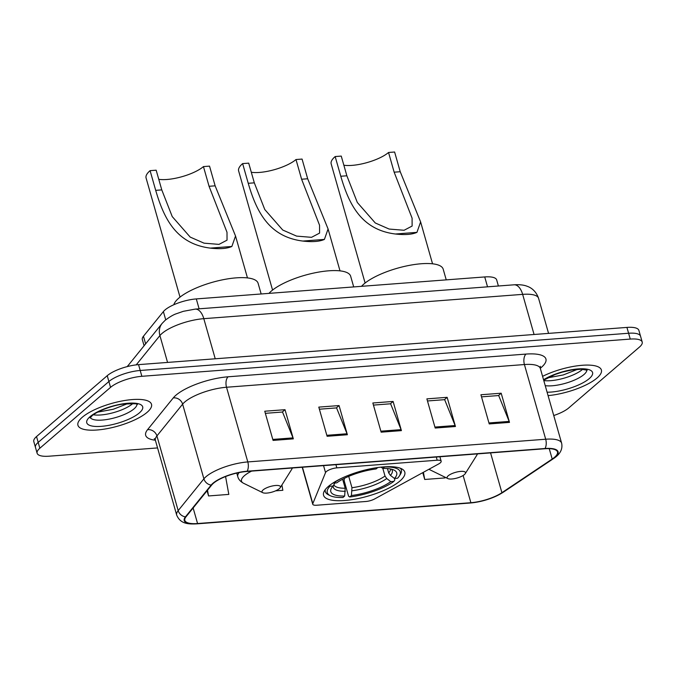 <?xml version="1.0" encoding="UTF-8"?>
<svg xmlns="http://www.w3.org/2000/svg" width="676" height="676" viewBox="0 0 676 676"><rect width="100%" height="100%" fill="white"/><g stroke="black" fill="none" stroke-linecap="round" stroke-linejoin="round"><path stroke-width="1.01" d="M326.39 471.552A7.968 2.45 164.1 0 0 325.536 472.608L312.811 503.628A7.968 2.45 164.1 0 0 312.751 504.245A7.968 2.45 164.1 0 0 316.74 505.234L365.953 501.482A7.968 2.45 164.1 0 0 374.724 498.905L438.597 463.99A7.968 2.45 164.1 0 0 441.166 461.209A7.968 2.45 164.1 0 0 437.186 460.221L336.825 467.868A7.968 2.45 164.1 0 0 326.39 471.552M328.375 486.424A42.233 12.979 164.1 0 0 323.559 495.271A42.233 12.979 164.1 0 0 355.838 498.998A42.233 12.979 164.1 0 0 399.981 480.974A42.233 12.979 164.1 0 0 404.797 472.127A42.233 12.979 164.1 0 0 372.51 468.4A42.233 12.979 164.1 0 0 328.375 486.424M144.072 345.723L142.332 339.614A23.905 7.351 -15.9 0 1 143.447 336.242L163.381 311.602A23.905 7.351 -15.9 0 1 164.986 309.971A23.905 7.351 -15.9 0 1 196.302 298.919L484.717 276.94A23.905 7.351 -15.9 0 1 496.666 279.898L498.398 286.007M553.745 415.529A23.905 7.351 164.1 0 0 568.769 407.915L639.471 347.05A23.905 7.351 164.1 0 0 642.2 342.039L638.879 330.378A23.905 7.351 164.1 0 0 626.931 327.412L138.546 364.634A23.905 7.351 164.1 0 0 107.231 375.695L36.529 436.561A23.905 7.351 164.1 0 0 33.8 441.563L35.465 447.402A23.905 7.351 164.1 0 1 38.186 442.391A23.905 7.351 164.1 0 0 35.465 447.402L37.121 453.233A23.905 7.351 164.1 0 0 49.069 456.199L157.559 447.926M642.2 342.039A23.905 7.351 164.1 0 0 630.252 339.082L141.867 376.304A23.905 7.351 164.1 0 0 110.551 387.356L108.895 381.526L38.186 442.391L108.895 381.526A23.905 7.351 164.1 0 1 140.202 370.473A23.905 7.351 164.1 0 0 108.895 381.526L107.231 375.695M630.252 339.082L628.596 333.251L140.202 370.473L628.596 333.251A23.905 7.351 164.1 0 1 640.535 336.209A23.905 7.351 164.1 0 0 628.596 333.251L626.931 327.412M82.295 417.253A38.253 11.754 164.1 0 0 77.934 425.263A38.253 11.754 164.1 0 0 107.171 428.635A38.253 11.754 164.1 0 0 147.14 412.309A38.253 11.754 164.1 0 0 151.508 404.307A38.253 11.754 164.1 0 0 122.271 400.927A38.253 11.754 164.1 0 0 82.295 417.253A38.253 11.754 164.1 0 0 77.934 425.263A38.253 11.754 164.1 0 0 107.171 428.635A38.253 11.754 164.1 0 0 147.14 412.309A38.253 11.754 164.1 0 0 151.508 404.307A38.253 11.754 164.1 0 0 122.271 400.927A38.253 11.754 164.1 0 0 82.295 417.253M548.075 395.612A38.253 11.754 164.1 0 0 597.026 378.019A38.253 11.754 164.1 0 0 601.395 370.017A38.253 11.754 164.1 0 0 579.738 365.513A38.253 11.754 164.1 0 0 542.583 376.355A38.253 11.754 164.1 0 1 579.738 365.513A38.253 11.754 164.1 0 1 601.395 370.017A38.253 11.754 164.1 0 1 597.026 378.019A38.253 11.754 164.1 0 1 548.075 395.612M213.447 483.255A25.502 7.842 -15.9 0 1 246.841 471.468L544.738 448.763A25.502 7.842 -15.9 0 1 557.48 451.923A25.502 7.842 -15.9 0 1 552.199 459.046L501.905 492.694A25.502 7.842 -15.9 0 1 470.876 502.707L197.569 523.537A25.502 7.842 -15.9 0 1 184.827 520.376A25.502 7.842 -15.9 0 1 186.018 516.777L211.723 484.996A25.502 7.842 -15.9 0 1 213.447 483.255M212.906 483.298A26.136 8.036 164.1 0 0 211.14 485.081L185.435 516.861A26.136 8.036 164.1 0 0 197.274 523.79L470.58 502.961A26.136 8.036 164.1 0 0 502.386 492.703L552.681 459.046A26.136 8.036 164.1 0 0 545.033 448.509L247.137 471.214A26.136 8.036 164.1 0 0 212.906 483.298M481.515 396.854L498.685 395.545L509.163 421.41A6.371 3.355 85.6 0 1 509.493 422.382L501.186 393.212L480.915 394.759L489.23 423.928L509.493 422.382M498.449 395.561L501.186 393.212M427.477 400.969L444.647 399.66L455.117 425.525A6.371 3.355 85.6 0 1 455.455 426.505L447.14 397.327L426.877 398.874L435.192 428.043L455.455 426.505M444.411 399.685L447.14 397.327M265.355 413.332L282.526 412.022L292.995 437.887A6.371 3.355 85.6 0 1 293.333 438.859L285.019 409.69L264.755 411.228L273.07 440.406L293.333 438.859M282.289 412.039L285.019 409.69M319.393 409.208L336.563 407.898L347.041 433.764A6.371 3.355 85.6 0 1 347.371 434.736L339.065 405.566L318.793 407.113L327.108 436.282L347.371 434.736M336.327 407.915L339.065 405.566M373.439 405.093L390.61 403.783L401.079 429.649A6.371 3.355 85.6 0 1 401.409 430.62L393.102 401.451L372.839 402.989L381.146 432.167L401.409 430.62M390.373 403.8L393.102 401.451M110.551 387.356L39.85 448.23A23.905 7.351 164.1 0 0 37.121 453.233M422.77 472.642L424.714 479.47L444.977 477.924L444.825 477.095M275.647 490.835L282.855 490.286L281.892 484.996M207.067 490.751L208.554 495.947L228.818 494.401L225.573 476.546M208.554 495.947L207.507 490.21M424.714 479.47L423.404 472.296M251.303 172.262A27.893 8.577 164.1 0 0 295.995 159.536L302.071 159.071L307.681 178.768L328.08 228.97L324.404 239.414C319.511 241.602 312.32 242.152 302.848 241.062C268.98 236.845 256.525 211.723 248.236 183.306L242.625 163.6A35.067 10.774 164.1 0 0 238.628 170.944L272.563 290.072M242.625 163.6L248.709 163.144L254.32 182.841L264.781 209.535L282.737 230.034L296.603 236.11L311.535 237.327L319.579 233.102L319.545 225.218L301.606 179.233L295.995 159.536M384.593 466.829L384.568 466.972A37.932 11.661 164.1 0 1 399.322 476.031A37.932 11.661 164.1 0 1 397.581 478.219L394.454 478.456L394.843 479.825L393.897 481.388A37.932 11.661 164.1 0 1 349.712 496.987L351.41 495.525A34.265 10.529 164.1 0 0 390.77 481.625L386.74 478.557L385.007 476.048L382.836 468.417M348.731 476.369L351.959 487.717L351.41 495.525M344.659 496.04L342.952 497.502A37.932 11.661 164.1 0 1 330.268 495.694A37.932 11.661 164.1 0 1 329.947 486.264L333.074 486.027A34.265 10.529 164.1 0 0 331.637 487.852A34.265 10.529 164.1 0 0 344.659 496.04L345.208 488.233L342.647 479.25M353.7 286.92L350.65 276.23A43.83 13.469 164.1 0 0 317.145 272.369A43.83 13.469 164.1 0 0 271.346 291.069A43.83 13.469 164.1 0 0 268.972 293.384M349.712 496.987L348.554 496.167L344.109 480.56L344.439 478.329M399.322 476.031L400.395 474.307A39.529 12.151 164.1 0 0 401.358 469.955A39.529 12.151 164.1 0 0 400.344 468.231M325.283 489.61A39.529 12.151 164.1 0 0 325.333 491.613A39.529 12.151 164.1 0 0 328.443 494.807L330.268 495.694M329.947 486.264L329.229 485.714M387.458 468.561L388.692 472.879L390.424 475.38L394.454 478.456A34.265 10.529 164.1 0 0 394.015 470.082A34.265 10.529 164.1 0 0 382.87 468.443L384.568 466.972M390.77 481.625L393.897 481.388M382.87 468.443L381.027 467.141M335.212 482.478L333.074 486.027M333.285 482.833L333.623 483.095A37.932 11.661 164.1 0 1 342.2 478M377.757 467.547L376.11 468.958A34.265 10.529 164.1 0 0 336.749 482.85L333.623 483.095M158.767 179.317A27.893 8.577 164.1 0 0 203.451 166.592L209.526 166.127L215.137 185.824L235.535 236.025L231.86 246.47C226.967 248.658 219.776 249.199 210.304 248.109C176.436 243.901 163.989 218.779 155.7 190.353L150.08 170.656A35.067 10.774 164.1 0 0 146.084 177.999L180.019 297.127M150.08 170.656L156.164 170.191L161.775 189.888L172.236 216.59L190.193 237.09L204.059 243.166L218.99 244.382L227.035 240.157L227.001 232.265L209.061 186.289L203.451 166.592M279.323 488.672A9.565 2.941 164.1 0 0 280.185 487.726A9.565 2.941 164.1 0 0 274.557 485.596A9.565 2.941 164.1 0 0 263.108 489.914A9.565 2.941 164.1 0 0 262.77 492.686A9.565 2.941 164.1 0 0 270.831 492.432A9.565 2.941 164.1 0 0 279.323 488.672M261.156 293.975L258.105 283.286A43.83 13.469 164.1 0 0 224.609 279.416A43.83 13.469 164.1 0 0 178.802 298.124A43.83 13.469 164.1 0 0 173.833 304.741M343.847 165.214A27.893 8.577 164.1 0 0 388.539 152.48L394.615 152.016L400.226 171.721L420.616 221.922L416.948 232.358C412.056 234.547 404.865 235.096 395.392 234.006C361.525 229.798 349.07 204.667 340.78 176.25L335.169 156.553A35.067 10.774 164.1 0 0 331.172 163.888L365.108 283.016M335.169 156.553L341.253 156.088L346.864 175.785L357.325 202.487L375.281 222.979L389.148 229.054L404.079 230.271L412.123 226.046L412.09 218.162L394.15 172.186L388.539 152.48M464.412 474.569A9.565 2.941 164.1 0 0 465.265 473.623A9.565 2.941 164.1 0 0 459.646 471.493A9.565 2.941 164.1 0 0 448.196 475.803A9.565 2.941 164.1 0 0 447.858 478.583A9.565 2.941 164.1 0 0 455.92 478.329A9.565 2.941 164.1 0 0 464.412 474.569M446.245 279.872L443.194 269.183A43.83 13.469 164.1 0 0 409.69 265.313A43.83 13.469 164.1 0 0 363.891 284.021A43.83 13.469 164.1 0 0 361.516 286.328M325.536 472.608L323.55 465.62M165.721 319.832L163.381 311.602M199.116 308.814L196.302 298.919M145.61 343.822L143.447 336.242M487.54 286.835L484.717 276.94M312.811 503.628L302.442 467.226M437.186 460.221L436.282 457.027M336.825 467.868L335.921 464.674M534.074 334.493L522.649 294.364A15.937 8.391 -94.4 0 0 514.073 284.807C519.633 284.461 524.061 284.976 527.356 286.354C529.545 287.08 535.662 289.835 538.569 298.31A31.873 9.794 164.1 0 0 522.649 294.364L203.806 318.666A31.873 9.794 164.1 0 0 162.063 333.403A31.873 9.794 164.1 0 0 159.908 335.575L167.564 362.42M215.238 358.787L203.806 318.666A15.937 8.391 -94.4 0 0 195.229 309.109L514.073 284.807M36.529 436.561L39.85 448.23M138.546 364.634L141.867 376.304M127.265 366.595L162.105 323.432A15.937 13.9 39 0 0 159.908 335.575L136.214 364.871M128.22 365.319A15.937 13.9 39 0 0 127.325 366.578M155.353 440.211A39.842 12.244 -15.9 0 1 147.545 429.699L173.259 397.919A39.842 12.244 -15.9 0 1 228.125 376.785L526.021 354.08A7.968 4.2 -94.4 0 0 524.415 364.541L226.519 387.247A31.873 9.794 164.1 0 0 184.776 401.983A31.873 9.794 164.1 0 0 182.621 404.155L156.916 435.935A31.873 9.794 164.1 0 0 155.429 440.439L154.28 438.614M526.021 354.08A39.842 12.244 -15.9 0 1 541.383 367.355A39.842 12.244 -15.9 0 1 540.285 368.259M540.344 368.488A31.873 9.794 164.1 0 0 524.415 364.541L545.693 439.223A31.873 9.794 -15.9 0 1 561.621 443.169L540.344 368.488L540.361 366.333M197.274 523.79A7.968 4.2 -94.4 0 1 196.91 523.849C188.334 524.28 180.467 524.027 176.698 515.12A31.873 9.794 -15.9 0 1 178.185 510.617L203.899 478.836A31.873 9.794 -15.9 0 1 206.045 476.665A31.873 9.794 -15.9 0 1 247.796 461.928A7.968 4.2 85.6 0 1 247.137 471.214M211.14 485.081A7.968 6.946 39 0 1 203.899 478.836L182.621 404.155A7.968 6.946 -141 0 0 173.259 397.919M470.58 502.961A7.968 4.2 85.6 0 1 470.226 503.012C482.639 501.769 493.607 498.195 503.138 492.314L553.433 458.658C560.159 454.28 562.888 449.118 561.621 443.169M502.386 492.703A7.968 5.492 56.2 0 0 503.138 492.314M147.545 429.699A7.968 6.946 -141 0 1 156.916 435.935L178.185 510.617A7.968 6.946 39 0 0 185.435 516.861M552.681 459.046A7.968 5.492 56.2 0 0 553.433 458.658M545.033 448.509A7.968 4.2 -94.4 0 0 545.693 439.223L247.796 461.928L226.519 387.247A7.968 4.2 -94.4 0 1 228.125 376.785M470.876 502.707L463.128 475.49M501.905 492.694L490.565 452.886M552.199 459.046L549.233 448.644M197.569 523.537L193.133 507.972M401.079 429.649L380.867 431.187M347.041 433.764L326.829 435.302M292.995 437.887L272.791 439.425M455.117 425.525L434.913 427.071M509.163 421.41L488.951 422.948M93.406 414.768A24.294 7.47 164.1 0 0 132.606 403.733A24.294 7.47 164.1 0 0 132.826 403.538M90.347 417.599A24.294 7.47 164.1 0 0 109.58 419.027A24.294 7.47 164.1 0 0 134.059 408.836A24.294 7.47 164.1 0 0 136.924 404.332M139.366 412.901A29.068 8.932 164.1 0 0 128.153 403.217A29.068 8.932 164.1 0 0 90.077 416.661A29.068 8.932 164.1 0 0 101.29 426.345A29.068 8.932 164.1 0 0 139.366 412.901M351.959 487.717A29.482 9.058 164.1 0 0 385.007 476.048M333.843 484.751A29.482 9.058 164.1 0 0 345.208 488.233M390.424 475.38A30.657 9.422 164.1 0 0 391.514 469.195M352.154 490.768A30.657 9.422 164.1 0 0 386.74 478.557M333.361 485.545A30.657 9.422 164.1 0 0 345.394 491.283M388.692 472.879A29.482 9.058 164.1 0 0 390.551 468.983M302.848 241.062L324.404 239.414M301.606 179.233L307.681 178.768M248.236 183.306L254.32 182.841M280.185 487.726L291.542 469.609A26.356 8.104 164.1 0 0 292.226 468.003M251.616 471.104A26.356 8.104 164.1 0 0 244.501 475.625A26.356 8.104 164.1 0 0 243.571 483.272C240.386 481.54 238.459 479.326 237.783 476.631A28.688 8.822 164.1 0 1 239.135 472.558M210.304 248.109L231.86 246.47M209.061 186.289L215.137 185.824M155.7 190.353L161.775 189.888M465.265 473.623L476.631 455.506A26.356 8.104 164.1 0 0 477.307 453.9M395.392 234.006L416.948 232.358M394.15 172.186L400.226 171.721M340.78 176.25L346.864 175.785M543.783 380.563A24.294 7.47 164.1 0 0 582.492 369.442A24.294 7.47 164.1 0 0 582.712 369.248M545.236 385.666A24.294 7.47 164.1 0 0 583.946 374.546A24.294 7.47 164.1 0 0 586.81 370.042M547.104 392.207A29.068 8.932 164.1 0 0 589.244 378.619A29.068 8.932 164.1 0 0 580.701 368.792A29.068 8.932 164.1 0 0 543.555 379.76M312.751 504.245L302.214 467.243M441.166 461.209L439.899 456.748M162.105 323.432L165.172 320.297C169.693 316.892 173.394 314.712 176.267 313.774L183.331 311.315L195.229 309.109M538.569 298.31L548.566 333.386M196.91 523.849L470.226 503.012M176.698 515.12L155.429 440.439M90.145 417.954L91.953 415.909C95.443 412.326 110.171 405.887 122.01 404.248C133.747 403.538 138.834 403.631 137.279 404.527M97.716 412.132L113.314 409.25L127.772 403.572M328.071 228.97L340.011 270.865M400.936 468.468L401.358 469.955M324.911 490.125L325.333 491.613M235.535 236.025L247.467 277.912M292.404 467.995L291.542 469.609M236.769 473.073L237.783 476.631M262.77 492.686L243.571 483.272M420.616 221.922L432.547 263.809M477.493 453.883L476.631 455.506M447.858 478.583L428.905 469.288M543.681 380.208L555.072 374.496L562.381 372.079L571.896 369.958L581.419 369.197L587.165 370.237M547.602 377.85L563.201 374.96L577.659 369.282"/></g></svg>
